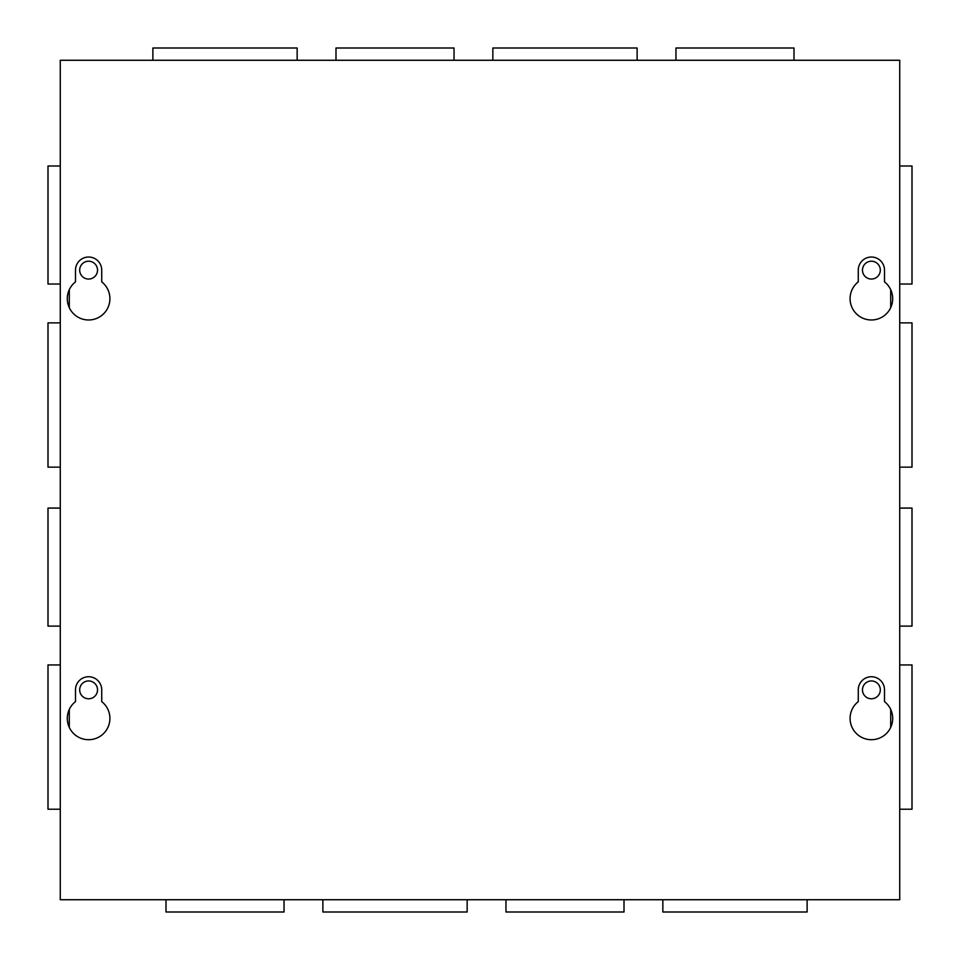 <?xml version="1.0" encoding="UTF-8"?>
<svg xmlns="http://www.w3.org/2000/svg" width="960" height="960" viewBox="0 0 960 960"><rect width="100%" height="100%" fill="white"/><g stroke="black" fill="none" stroke-linecap="round" stroke-linejoin="round"><path stroke-width="1.44" d="M505.968 899.724L505.968 912L624.012 912L624.012 899.724M662.844 899.724L662.844 912L807.12 912L807.12 899.724M165.996 899.724L165.996 912L284.04 912L284.04 899.724M322.872 899.724L322.872 912L467.148 912L467.148 899.724M454.032 60.276L454.032 48L335.988 48L335.988 60.276M297.156 60.276L297.156 48L152.88 48L152.88 60.276M794.004 60.276L794.004 48L675.96 48L675.96 60.276M637.128 60.276L637.128 48L492.852 48L492.852 60.276M97.524 689.856A8.916 8.916 0 0 1 88.608 698.784A8.916 8.916 0 0 1 79.692 689.856A8.916 8.916 0 0 1 88.608 680.94A8.916 8.916 0 0 1 97.524 689.856M97.524 270.144A8.916 8.916 0 0 1 88.608 279.06A8.916 8.916 0 0 1 79.692 270.144A8.916 8.916 0 0 1 88.608 261.216A8.916 8.916 0 0 1 97.524 270.144M60.276 165.996L48 165.996L48 284.04L60.276 284.04M60.276 322.872L48 322.872L48 467.148L60.276 467.148M60.276 664.944L48 664.944L48 809.22L60.276 809.22M60.276 508.068L48 508.068L48 626.112L60.276 626.112M899.724 284.04L912 284.04L912 165.996L899.724 165.996M899.724 467.148L912 467.148L912 322.872L899.724 322.872M899.724 809.22L912 809.22L912 664.944L899.724 664.944M899.724 626.112L912 626.112L912 508.068L899.724 508.068M862.476 689.856A8.916 8.916 0 0 0 871.392 698.784A8.916 8.916 0 0 0 880.308 689.856A8.916 8.916 0 0 0 871.392 680.94A8.916 8.916 0 0 0 862.476 689.856M862.476 270.144A8.916 8.916 0 0 0 871.392 279.06A8.916 8.916 0 0 0 880.308 270.144A8.916 8.916 0 0 0 871.392 261.216A8.916 8.916 0 0 0 862.476 270.144M892.692 718.404A21.3 21.3 0 0 1 871.392 739.704A21.3 21.3 0 0 1 858.276 701.616L858.276 689.856A13.116 13.116 0 0 1 871.392 676.74A13.116 13.116 0 0 1 884.508 689.856L884.508 701.616A21.3 21.3 0 0 1 892.692 718.404M109.908 718.404A21.3 21.3 0 0 1 88.608 739.704A21.3 21.3 0 0 1 75.492 701.616L75.492 689.856A13.116 13.116 0 0 1 88.608 676.74A13.116 13.116 0 0 1 101.724 689.856L101.724 701.616A21.3 21.3 0 0 1 109.908 718.404M892.692 298.68A21.3 21.3 0 0 1 871.392 319.98A21.3 21.3 0 0 1 858.276 281.892L858.276 270.144A13.116 13.116 0 0 1 871.392 257.028A13.116 13.116 0 0 1 884.508 270.144L884.508 281.892A21.3 21.3 0 0 1 892.692 298.68M109.908 298.68A21.3 21.3 0 0 1 88.608 319.98A21.3 21.3 0 0 1 75.492 281.892L75.492 270.144A13.116 13.116 0 0 1 88.608 257.028A13.116 13.116 0 0 1 101.724 270.144L101.724 281.892A21.3 21.3 0 0 1 109.908 298.68M899.724 899.724L60.276 899.724L60.276 60.276L899.724 60.276L899.724 899.724M69.3 289.68L69.3 307.68M69.3 709.404L69.3 727.404M890.7 289.68L890.7 307.68M890.7 709.404L890.7 727.404"/></g></svg>
